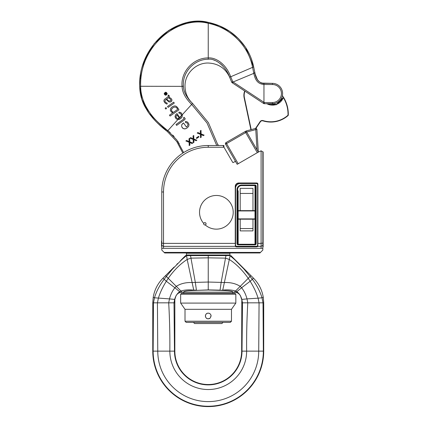 <?xml version="1.0" encoding="UTF-8"?>
<svg xmlns="http://www.w3.org/2000/svg" width="428" height="428" viewBox="0 0 428 428"><rect width="100%" height="100%" fill="white"/><g stroke="black" fill="none" stroke-linecap="round" stroke-linejoin="round"><path stroke-width="0.64" d="M232.201 82.764L232.131 82.716A1.161 1.161 0 0 1 231.698 82.197L229.248 76.318L229.617 77.152L230.713 76.767L232.795 81.802L232.131 82.716A1.161 1.161 -56.6 0 1 231.698 82.197L229.617 77.152L231.698 82.197L232.795 81.802L264.306 102.527L263.664 103.496A1.161 1.161 0 0 0 264.306 103.688L272.427 103.688L272.427 102.527L264.306 102.527L264.306 103.688M248.502 183.553A3.483 3.483 0 0 0 247.882 183.227A3.483 3.483 0 0 1 247.973 183.264L256.741 183.264L256.741 182.975A1.161 1.161 0 0 1 257.907 184.136L257.907 243.382L261.101 243.382L261.101 150.811L258.314 152.111L256.934 129.529A1.161 1.161 0 0 0 255.473 128.475L246.485 130.882L250.92 129.695L244.131 97.75A11.615 11.615 0 0 1 244.447 91.747L244.688 90.993L232.42 82.909L263.664 103.496M230.713 76.767L252.574 67.357L253.783 73.172C255.586 82.615 259.876 83.963 263.953 84.519L263.953 83.358C260.08 83.883 255.463 78.929 254.879 72.707L254.917 72.899C256.436 81.636 260.352 82.866 263.953 83.358L272.427 83.358A10.165 10.165 0 0 1 282.592 93.523A10.165 10.165 0 0 1 272.427 103.688A10.165 10.165 0 0 0 282.592 93.523A10.165 10.165 0 0 0 272.427 83.358L262.145 83.118M255.152 74.028L253.665 66.907L245.608 47.422L253.665 66.907L254.879 72.707L253.745 72.985M139.988 79.581L139.705 86.258L140.662 86.237C139.298 44.507 179.284 15.435 208.083 23.256L208.243 22.368L219.591 25.91L229.777 31.437L238.551 38.713L245.608 47.422C249.529 53.404 252.215 59.899 253.665 66.907L254.874 72.707M257.474 79.811L255.158 74.065M283.368 97.086A0.289 0.289 -34 0 1 283.4 97.338A11.615 11.615 0 0 1 266.805 103.688L276.579 104.373L283.4 97.338A0.289 0.289 0 0 0 283.368 97.086L283.759 97.723L283.368 97.086A32.025 32.025 0 0 0 282.373 95.605A10.165 10.165 0 0 0 272.427 83.358L272.427 84.519A9.004 9.004 0 0 1 281.431 93.523A9.004 9.004 0 0 1 272.427 102.527M169.328 30.067L186.512 22.791L168.621 30.522L154.208 43.651L144.466 60.557L139.993 79.555L139.705 86.263C138.324 43.923 178.984 14.392 208.243 22.368L193.44 21.63M229.59 77.088C225.545 65.618 214.829 58.122 208.243 59.235C194.237 59.155 182.13 72.369 183.414 86.167L183.419 86.263C183.596 91.876 186.64 97.589 192.557 103.405L192.589 103.432C187.651 98.772 185.126 93.053 185.008 86.263C184.687 73.846 195.826 62.707 208.243 63.028C218.184 63.472 225.31 68.18 229.617 77.152L230.687 76.698C226.032 63.852 215.707 57.272 208.243 57.93L208.243 23.289C230.735 27.783 248.625 46.096 252.531 67.159L253.702 67.105M213.893 60.102L214.647 60.369M216.001 60.937L217.119 61.504M220.329 63.665L222.565 65.719M141.379 93.614L141.561 94.534M142 96.396L142.38 97.766M144.359 103.196L145.167 104.962M162.902 126.645L163.528 127.169M166.85 129.877L167.444 130.342M141.17 97.033L141.256 97.349M141.39 97.814L141.887 99.43M142.117 100.12L142.396 100.912M142.551 101.318L145.729 108.129M146.649 109.707L146.841 110.017M147.724 111.414L148.297 112.27M182.836 153.069L176.785 141.545L167.193 131.364L148.965 113.233M149.688 114.228L152.871 118.182M153.47 118.856L153.791 119.219M154.663 120.166L155.364 120.905M155.653 121.204L157.895 123.43M159.13 124.585L160.382 125.72M163.945 128.769L164.914 129.556M176.785 141.545L167.155 131.332C160.12 126.126 154.005 120.011 148.8 112.997L141.861 99.366L139.705 86.29L140.662 86.237M183.644 152.555L176.86 140.015L167.765 130.599C153.449 119.23 150.132 113.725 145.729 106.08C142.31 99.232 140.619 92.625 140.662 86.263L182.077 86.365C182.258 92.325 185.458 98.349 191.669 104.437L182.365 114.645L182.103 117.042L180.509 118.7L177.871 119.583L176.127 118.85L174.988 116.748L175.539 114.854L176.999 113.607L179.888 117.727L181.001 116.625L181.477 115.089L180.525 113.597L178.893 113.094L178.963 112.083L180.964 112.719L182.365 114.645M208.243 59.235C208.243 64.28 208.243 64.28 208.243 59.235C208.243 64.28 208.243 64.28 208.243 59.235L208.243 57.93C193.493 57.753 180.669 71.727 182.071 86.263L183.414 86.167M191.99 102.875L189.957 100.778M189.353 100.072L188.539 99.061M186.448 95.92L186.228 95.524M185.602 94.31L185.228 93.497M184.719 92.229L184.441 91.426M183.617 88.018L183.489 87.05M192.589 103.432L208.377 122.622L218.114 145.509L208.377 122.622L192.589 103.432L191.701 104.464L207.05 123.061L216.627 145.279M168.086 130.845L168.83 131.455M169.194 131.76L169.67 132.166M169.756 132.241L170.248 132.675M172.778 135.13L174.094 136.564M177.866 141.443L178.444 142.315M179.022 143.225L179.204 143.514M181.392 115.656L179.744 117.523M167.22 93.753L167.22 93.759C166.171 95.674 165.155 95.674 164.17 93.743C165.261 91.731 166.278 91.736 167.22 93.748M169.456 115.153L172.789 112.821L171.141 111.815L170.312 110.215L170.719 108.354L172.211 106.85L174.26 105.946L175.705 106.037L176.994 106.898L178.963 109.841L170.087 116.052L169.456 115.153L170.777 114.233M168.316 95.021L169.456 95.995L168.9 97.397L170.863 98.205L171.853 99.478L171.607 101.259L170.563 101.982L168.926 101.939L166.155 99.446L165.208 100.179L164.882 101.152L165.534 102.281L167.257 103.212L166.979 104.116L165.294 103.244L164.09 101.661L163.903 100.516L164.325 99.489L168.268 96.546L168.418 96.027L168.001 95.455L168.316 95.021L169.456 95.995L168.9 97.397L170.863 98.205L171.853 99.478L171.869 100.848L170.563 101.982M165.636 107.712L166.278 107.829L166.455 108.6L165.738 108.99L165.208 108.546L165.47 107.803L166.144 107.738L166.503 108.434L166.075 108.947M167.519 106.486L173.666 102.18L174.298 103.078L168.151 107.385L167.519 106.486L172.366 103.089M182.355 114.592L181.365 115.876M186.057 128.593L184.361 128.919L182.66 128.181L181.702 126.779L181.707 124.805L183.537 122.938L186.421 127.057L187.534 125.955L188.01 124.42L187.057 122.927L185.426 122.429L185.495 121.413L187.057 121.787L188.443 123.066L189.042 124.735L188.636 126.378L187.041 128.031L185.18 128.86L183.195 128.577L181.702 126.779L181.707 124.805L182.697 123.548M184.864 119.583L176.63 125.399L175.999 124.5L183.874 118.957L183.585 117.802L184.019 117.304L185.153 118.47L184.864 119.583L176.63 125.399L175.999 124.5M177.015 123.788L181.542 120.616M200.454 134.376L197.185 133.054L197.923 132.541L200.459 133.67L200.288 130.888L201.026 130.369L201.074 133.9L204.129 135.141L203.391 135.655L201.069 134.574L201.23 137.169L200.497 137.682L200.454 134.376L197.185 133.054L197.923 132.541L200.459 133.67M196.634 138.511L196.372 137.907L198.64 136.318L198.902 136.923L196.634 138.511L196.372 137.907M193.809 138.988L196.864 140.229L196.126 140.742L193.804 139.662L193.964 142.256L193.231 142.77L193.189 139.464L189.92 138.142L190.658 137.629L193.194 138.758L193.023 135.97L193.761 135.457L193.809 138.988L196.864 140.229M192.086 143.573L189.77 142.487L189.925 145.081L189.192 145.595L189.149 142.294L185.886 140.972L186.624 140.454L189.155 141.588L188.983 138.8L189.722 138.281L189.775 141.818L192.825 143.054L191.744 143.412M223.924 147.146L223.924 145.509L208.243 145.509A46.47 46.47 0 0 0 161.773 191.979L161.773 250.059L164.138 252.424L260.475 252.424L262.84 250.059L262.84 248.32L161.773 248.32M185.105 151.678L187.769 150.26M161.773 199.935L161.773 194.473M161.543 246.266L161.543 241.076M211.32 145.509L216.782 145.509M161.773 250.059L164.678 252.964L259.935 252.964L260.475 252.424M261.101 150.811L262.84 151.822L262.84 248.32M246.694 131.99A1.161 1.161 0 0 0 245.11 131.567L225.995 142.599L245.11 131.567L245.688 132.573L246.694 131.99L246.116 130.984L258.314 152.111L257.014 149.859L255.773 129.598L256.934 129.529A1.161 1.161 0 0 0 255.543 128.459M232.698 162.34A0.465 0.465 0 0 0 233.33 162.512A0.465 0.465 0 0 1 232.698 162.34L223.983 147.253L208.243 147.253A44.726 44.726 0 0 0 163.517 191.979L163.517 243.382L235.25 243.382L235.25 186.458A3.483 3.483 0 0 1 238.738 182.975L256.741 182.975M235.732 161.795L225.567 144.188L226.573 143.605L225.995 142.599A1.161 1.161 0 0 0 225.567 144.188L237.187 164.309L235.732 161.795L234.94 161.581L233.33 162.512M255.125 128.571L255.473 128.475L255.773 129.598L246.715 132.027L258.314 152.111L237.187 164.309M262.84 151.897L263.134 151.897L263.134 246.865L262.84 246.865M263.134 153.812L263.134 159.275M263.134 185.18L263.134 190.642M263.134 240.943L263.134 246.4M245.11 131.567L245.784 131.177M283.4 97.338L283.513 97.873L283.759 97.723A32.025 32.025 0 0 1 288.295 115.105A0.583 0.583 0 0 1 288.103 115.523A26.14 26.14 0 0 1 262.985 120.873A2.322 2.322 0 0 0 260.363 121.793L255.88 128.443L255.511 128.464L260.122 121.627A2.616 2.616 0 0 1 263.076 120.594A25.846 25.846 0 0 0 287.91 115.309A0.289 0.289 0 0 0 288.007 115.1A31.731 31.731 0 0 0 283.513 97.873L276.226 104.807L266.227 103.688M262.84 243.034L261.101 243.382L261.101 248.32M262.84 245.367L261.101 246.357L257.704 246.357L256.741 246.865L236.411 246.865L235.454 246.357L235.25 243.382M163.517 248.32L163.517 246.357L235.454 246.357M161.773 243.034L163.517 243.382L163.517 246.357L161.773 245.367M222.977 145.509L223.983 147.253M248.502 246.287A3.483 3.483 0 0 1 247.973 246.576L246.576 246.865L245.185 246.576A3.483 3.483 0 0 0 245.276 246.614A3.483 3.483 0 0 1 244.65 246.287M244.65 183.553A3.483 3.483 0 0 1 247.775 183.184A3.483 3.483 0 0 0 245.185 183.264L246.576 182.975L247.973 183.264M235.544 188.202L235.544 245.126A1.161 1.161 0 0 0 236.705 246.287L256.452 246.287A1.161 1.161 0 0 0 257.613 245.126L257.613 184.714A1.161 1.161 0 0 0 256.452 183.553L240.188 183.553A4.649 4.649 0 0 0 235.544 188.202M256.163 243.671L256.163 186.169A1.161 1.161 0 0 0 255.002 185.008L241.643 185.008A4.649 4.649 0 0 0 236.994 189.652L236.994 243.671A1.161 1.161 0 0 0 238.155 244.832L255.002 244.832A1.161 1.161 0 0 0 256.163 243.671A1.161 1.161 0 0 1 255.002 244.832L255.002 244.254A0.583 0.583 0 0 0 255.58 243.671L256.163 243.671M254.489 210.667L255.002 210.94L238.155 210.94L254.489 210.667L255.002 210.94L255.002 218.901L254.489 219.173L238.155 218.901L255.002 218.901L254.489 219.173M238.669 219.173L238.155 218.901L238.155 210.94L238.669 210.667M252.969 210.651L252.969 188.363L240.188 188.363L240.188 210.651M240.188 219.195L240.188 230.895L252.969 230.895L252.969 219.195M252.969 188.363L252.969 193.429L240.188 193.429M252.969 228.568L240.188 228.568M238.155 243.671L238.155 218.901M238.155 210.94L238.155 190.813M255.002 186.169L255.002 210.94M255.002 218.901L255.002 243.671M257.907 243.382L257.704 246.357M236.411 246.865A1.161 1.161 0 0 1 236.245 246.854A1.161 1.161 0 0 0 236.411 246.865L236.411 246.576A0.872 0.872 0 0 1 235.544 245.704L235.544 186.458A3.194 3.194 0 0 1 238.738 183.264L238.738 182.975M235.764 246.667A1.161 1.161 0 0 1 235.25 245.704A1.161 1.161 0 0 0 235.764 246.667M257.907 245.704A1.161 1.161 0 0 1 257.859 246.03A1.161 1.161 0 0 0 257.907 245.704L257.613 245.704A0.872 0.872 0 0 1 256.741 246.576L247.973 246.576A3.483 3.483 0 0 1 246.405 246.865A3.483 3.483 0 0 0 247.973 246.576M257.854 246.047A1.161 1.161 0 0 1 257.389 246.667A1.161 1.161 0 0 0 257.854 246.047M246.234 246.849A3.483 3.483 0 0 1 245.383 246.656A3.483 3.483 0 0 0 246.234 246.849M206.034 223.807A1.161 1.161 0 0 0 204.873 222.646A1.161 1.161 0 0 0 203.712 223.807A1.161 1.161 0 0 0 204.873 224.968A1.161 1.161 0 0 0 206.034 223.807M205.237 224.941A16.847 16.847 0 0 0 232.73 216.327A16.847 16.847 0 0 0 212.358 195.949A16.847 16.847 0 0 0 203.739 223.448A1.193 1.193 0 0 1 205.718 222.967A1.193 1.193 0 0 1 205.237 224.941M161.773 246.4L161.773 240.943M217.82 144.423A0.583 0.583 0 0 1 218.114 144.926L218.114 145.509M229.734 252.964L230.023 254.997L186.458 254.997L186.458 253.258L230.023 253.258M186.752 252.964L186.458 253.258M186.458 254.997L186.752 255.291L229.734 255.291L230.023 254.997M224.213 255.291L224.213 255.58M192.268 255.291L192.268 255.58M152.769 302.831L174.003 302.831L174.48 351.131A33.764 33.764 0 0 0 232.094 375.024A33.764 33.764 0 0 0 242.007 351.131L241.643 351.131A33.4 33.4 0 0 1 208.243 384.526A33.4 33.4 0 0 1 174.843 351.131L152.769 351.131L152.769 302.831L153.208 297.342C154.449 289.927 157.707 283.539 162.977 278.189L165.55 275.621L166.374 276.44L172.538 269.041L181.713 259.71L186.378 255.73L185.591 255.58L229.916 255.58M165.55 275.621L174.073 267.093M180.541 260.625L185.591 255.58M169.943 272.031L170.692 271.154M181.686 259.737L182.044 259.411M208.243 255.58L208.243 290.013L193.814 290.457C186.977 290.639 183.559 291.211 183.559 292.174L232.928 292.174C232.939 291.211 229.52 290.644 222.672 290.457L208.243 290.013M152.769 351.131A55.469 55.469 0 0 0 208.243 406.6A55.469 55.469 0 0 0 263.712 351.131L263.712 302.831L263.279 297.342C262.032 289.927 258.779 283.539 253.504 278.189L242.409 267.093M235.94 260.625L230.895 255.58M263.279 297.342L261.995 297.797C260.695 293.057 256.977 285.144 252.402 279.409L243.912 269.003L234.801 259.737L230.109 255.73L229.312 259.459L225.513 258.132L208.243 257.849L190.974 258.132L195.323 282.405L208.243 282.036L221.158 282.405L220.062 290.157L208.243 289.895L196.452 290.393M234.769 259.71L234.394 259.368M234.357 259.336L233.918 258.94M233.913 258.94L233.549 258.614M263.712 351.131L242.007 351.131L242.483 302.831L241.831 299.413L241.643 351.131M241.643 299.434L240.552 296.09C240.424 295.341 239.541 294.341 237.909 293.089L235.951 292.345L232.928 292.174M174.843 351.131L174.843 299.434L175.929 296.09C176.063 295.341 176.946 294.341 178.578 293.089L180.536 292.345L183.559 292.174M183.703 293.335L183.703 292.174M232.784 293.335L232.784 292.174M181.526 293.335L234.961 293.335L235.833 294.207L180.653 294.207L181.526 293.335M185.008 309.31L185.008 321.214L231.478 321.214L231.478 309.31L185.008 309.31L180.653 303.088L180.653 294.207M180.653 303.088L235.833 303.088L235.833 294.207M231.478 309.31L235.833 303.088M209.554 318.502L210.03 318.181A2.83 2.83 0 0 1 205.413 315.987A2.83 2.83 0 0 1 208.243 313.157A2.83 2.83 0 0 1 211.074 316.083L210.726 316.233A2.418 2.418 0 0 1 210.03 318.181L208.243 318.817C204.579 318.988 204.579 312.986 208.243 313.157C210.009 313.339 210.956 314.312 211.079 316.078L210.72 316.747M231.478 321.214L230.312 322.375L186.169 322.375L185.008 321.214M223.052 322.375L221.891 323.541L194.59 323.541L193.429 322.375M211.074 316.083A0.487 0.487 0 0 1 210.726 316.233M181.509 117.85L179.519 119.262L177.829 119.583M176.571 115.362L175.935 116.539L176.315 117.754L177.716 118.577L179.262 118.149L177.026 114.955L176.02 116.202L176.315 117.754L177.716 118.577L179.102 118.23M176.165 114.217L176.999 113.607L179.888 117.727M178.669 117.293L177.026 114.955M178.963 112.083L180.525 112.457L181.424 113.131M180.541 117.186L181.419 115.683M186.421 127.057L187.534 125.955L188.01 124.42L187.057 122.927L185.426 122.429L185.495 121.413M183.874 118.957L183.585 117.802L184.019 117.304M200.288 130.888L201.026 130.369M193.189 139.464L189.92 138.142L190.658 137.629L193.194 138.758M193.023 135.97L193.761 135.457M188.983 138.8L189.722 138.281L189.775 141.818M189.149 142.294L185.886 140.972L186.624 140.454M167 93.748C166.187 92.015 165.315 92.015 164.389 93.743C165.235 95.391 166.101 95.391 167 93.748M166.059 92.635L165.909 93.721L166.722 93.582L165.294 94.583L164.892 93.775L165.695 93.481L166.059 92.635L166.005 93.855M165.299 93.379L165.695 93.481M165.593 93.604L165.08 93.769L165.31 94.342L165.887 93.935L165.593 93.604M165.401 93.55L165.064 93.85L165.31 94.342M174.26 105.946L175.705 106.037L176.994 106.898M177.716 107.77L178.963 109.841L170.087 116.052M172.233 108.343L171.51 109.434L171.489 110.568L172.259 111.692L173.394 112.398L177.561 109.482L176.914 108.059L176.02 107.225L174.378 107.086L172.976 107.728L171.762 108.915L171.409 110.028L171.997 111.419L173.394 112.398L177.561 109.482M166.155 99.446L165.208 100.179L164.882 101.152L165.534 102.281L167.257 103.212L166.979 104.116M166.653 99.098L168.536 100.858L169.879 101.013L170.574 100.543L170.799 99.778L169.493 98.237L168.493 97.809L166.653 99.098L168.536 100.858L169.879 101.013M174.298 103.078L168.151 107.385M263.316 103.266L263.953 102.297L263.953 84.519L272.427 84.519M254.917 72.899L233.083 81.994L232.42 82.909M245.833 47.77C236.711 34.277 224.181 25.814 208.243 22.368L208.083 23.256M253.665 66.907L252.531 67.159M193.445 21.63L208.243 22.368C171.414 14.723 137.966 50.525 139.705 86.263C139.796 93.448 141.529 100.227 144.889 106.593L148.8 112.997C154.005 120.011 160.12 126.126 167.155 131.337L167.765 130.599M183.419 86.263C185.538 86.263 185.538 86.263 183.419 86.263L182.077 86.365M192.557 103.405L191.701 104.464M167.193 131.364L177.871 119.583M263.134 243.96L262.84 243.96M263.134 154.802L262.84 154.802M251.204 129.62L244.415 97.691L244.131 97.75A11.615 11.615 0 0 1 244.447 91.747L244.939 91.159M283.759 97.723A32.025 32.025 0 0 1 288.295 115.105A0.583 0.583 0 0 1 288.103 115.523A26.14 26.14 0 0 1 262.985 120.873A2.322 2.322 0 0 0 260.363 121.793L260.122 121.627M238.193 163.726L226.573 143.605L245.688 132.573L257.308 152.694M244.415 97.691A11.326 11.326 0 0 1 244.72 91.833M288.295 115.105L288.007 115.1M262.985 120.873L263.076 120.594M163.517 191.979L161.773 191.979M208.243 147.253L208.243 145.509M235.544 186.458L235.25 186.458M245.185 246.576L236.411 246.576M238.738 183.264L245.185 183.264M256.741 183.264A0.872 0.872 0 0 1 257.613 184.136L257.613 184.714M257.613 245.126L257.613 245.704M255.58 243.671L255.58 186.169A0.583 0.583 0 0 0 255.002 185.586L241.643 185.586A4.066 4.066 0 0 0 237.577 189.652L237.577 243.671L236.994 243.671A1.161 1.161 0 0 0 238.155 244.832L238.155 244.254L255.002 244.254M241.643 185.586L241.643 185.008A4.649 4.649 0 0 0 236.994 189.652L237.577 189.652M255.58 186.169L256.163 186.169A1.161 1.161 0 0 0 255.002 185.008L255.002 185.586M237.577 243.671A0.583 0.583 0 0 0 238.155 244.254M257.613 184.136L257.907 184.136M235.544 245.704L235.25 245.704M256.741 246.576L256.741 246.865M245.249 183.553A3.194 3.194 0 0 1 247.908 183.553M247.908 246.287A3.194 3.194 0 0 1 245.249 246.287M162.977 278.189L166.315 281.244L168.252 278.318C173.955 270.207 180.268 263.921 187.175 259.459L186.571 255.58M153.208 297.342L154.492 297.797C156.263 291.714 159.457 285.583 164.084 279.409L166.374 276.44L176.282 286.353C180.653 283.571 185.934 282.298 192.119 282.534L187.175 259.459L190.974 258.132L190.53 255.58M225.957 255.58L221.158 282.405L224.368 282.534L222.742 290.136L220.035 290.393M250.936 275.621L248.235 278.318C242.526 270.207 236.219 263.921 229.312 259.459L224.368 282.534C230.553 282.298 235.828 283.571 240.204 286.353L235.534 291.019C231.923 289.89 227.659 289.596 222.742 290.136L222.672 290.457M263.712 302.831L263.017 302.831L263.348 351.131A55.105 55.105 0 0 1 187.116 402.026A55.105 55.105 0 0 1 153.138 351.131L153.47 302.831L154.492 297.797L169.488 298.894C170.595 294.625 172.388 290.912 174.87 287.755L179.68 291.719L180.953 291.019C184.564 289.89 188.828 289.596 193.745 290.136L192.119 282.534L195.323 282.405L196.42 290.157L193.745 290.136L193.814 290.457M253.504 278.189L250.166 281.244L248.235 278.318L240.204 286.353L241.617 287.755L236.802 291.719L235.534 291.019L234.378 292.174M174.843 302.831L174.003 302.831L174.656 299.413L169.488 298.894L168.696 302.831C169.611 318.812 169.996 334.91 169.846 351.131A38.392 38.392 0 0 0 235.368 378.304A38.392 38.392 0 0 0 246.635 351.131C246.491 334.91 246.87 318.812 247.785 302.831L259.063 302.831L258.084 298.172L261.995 297.797L263.017 302.831L259.063 302.831L258.721 351.131A50.477 50.477 0 0 1 188.892 397.751A50.477 50.477 0 0 1 157.766 351.131L157.424 302.831L158.397 298.172C159.997 292.822 162.635 287.183 166.315 281.244L174.87 287.755L176.282 286.353L182.103 292.174M241.643 302.831L247.785 302.831L246.999 298.894L258.084 298.172C256.49 292.822 253.852 287.183 250.166 281.244L241.617 287.755C244.099 290.912 245.891 294.625 246.999 298.894L241.831 299.413C240.894 295.957 239.22 293.394 236.802 291.719L235.951 292.345M179.68 291.719L180.536 292.345L179.68 291.719C177.267 293.394 175.592 295.957 174.656 299.413L174.656 299.413M179.76 117.545L179.241 118.117M179.172 118.192L177.92 119.578M187.015 22.673L193.408 21.63M148.436 112.473L148.072 111.943M246.485 130.882L246.116 130.984M254.628 219.195L238.53 219.195M238.53 210.651L254.628 210.651M177.657 263.504L176.796 264.365M180.118 261.198L183.992 257.699M170.708 271.133L171.066 270.721M172.431 269.164L172.029 269.613M242.548 267.233L235.791 260.475L242.548 267.233M235.876 260.738L232.543 257.742M245.426 270.726L245.774 271.133M234.448 259.416L233.988 259.004M233.185 258.298L232.752 257.918M172.538 269.041L181.713 259.71M243.912 269.003L234.801 259.737"/></g></svg>
